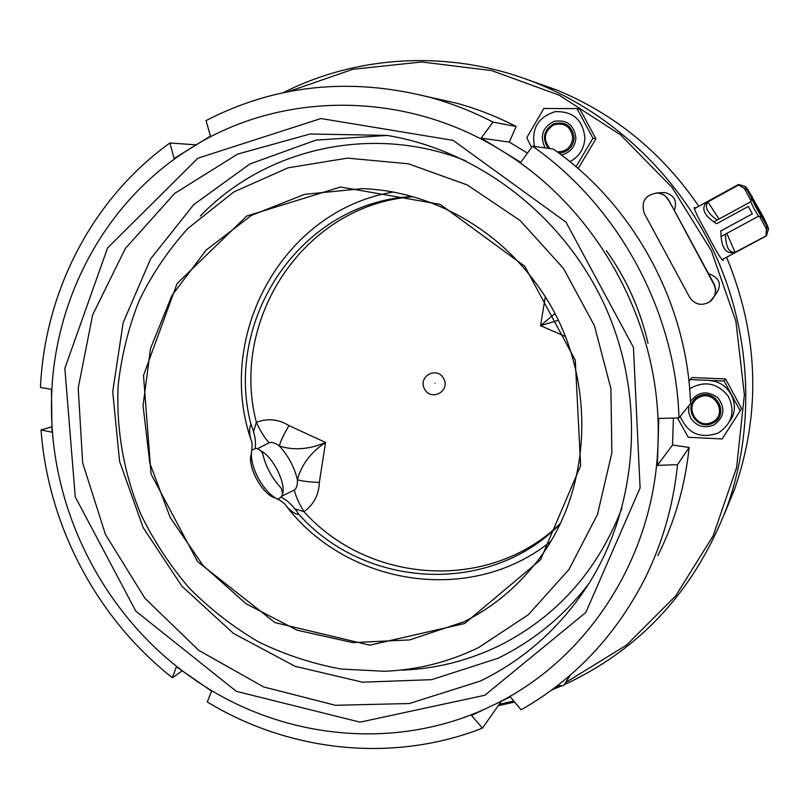 <?xml version="1.0" encoding="UTF-8"?>
<svg xmlns="http://www.w3.org/2000/svg" width="809" height="809" viewBox="0 0 809 809"><rect width="100%" height="100%" fill="white"/><g stroke="black" fill="none" stroke-linecap="round" stroke-linejoin="round"><path stroke-width="1.21" d="M621.949 508.163C597.457 571.215 556.39 617.136 498.748 645.936C468.098 660.7 435.94 668.78 402.265 670.165M200.308 216.084C265.281 148.269 372.383 123.453 465.762 160.799M588.719 583.835C563.833 616.104 533.586 640.91 498 658.263L431.723 679.661L362.472 682.189L294.972 666.272L233.528 633.457L181.894 586.191L143.142 527.599L119.58 461.393L112.714 391.627L123.17 322.649L150.616 258.88L193.685 204.657L249.961 163.954L315.935 140.109L387.127 135.447M480.212 681.107L409.364 703.527L335.432 705.286L263.663 686.962L198.812 650.375L144.953 598.336L105.423 534.425L82.66 462.799L78.21 388.027L92.62 314.944L125.344 248.494L174.663 193.432L237.634 154.094L310.1 134.001L386.833 135.396C479.292 150.413 565.269 216.943 605.88 307.946C646.27 399.059 638.079 507.425 587.283 586.09C559.595 628.189 523.898 659.861 480.212 681.107M484.854 695.255L360.045 722.154L236.339 691.351L135.821 611.139L75.237 496.857L64.851 368.348L107.577 247.938L197.892 158.2L320.92 118.539L453.091 140.351L565.956 222.121L633.447 347.354L640.101 487.938L585.827 612.453L484.854 695.255M501.428 701.201L482.397 728.161L471.516 715.399L490.76 706.318C395.429 752.239 279.54 739.153 193.755 679.024C107.263 619.623 52.514 516 51.513 410.861C49.561 305.853 102.45 202.088 192.067 147.309C280.662 91.548 403.61 89.941 500.832 150.181C598.69 208.783 662.46 326.674 658.02 442.017C655.32 557.664 586.373 661.853 490.76 706.318L510.348 696.883L521.077 709.837C573.986 679.742 615.062 636.4 644.308 579.81L645.167 578.253M182.146 670.883L172.398 677.76L176.372 666.747L211.553 691.098L207.286 701.959C289.035 751.713 392.456 763.352 482.397 728.161M657.383 465.367L672.532 445.021L689.137 447.448L677.558 464.659L657.383 465.367L658.769 418.455L679.004 417.909L690.532 403.61C687.448 303.941 634.185 205.537 553.225 149.028L532.504 146.156L520.774 162.326L481.183 138.117L493.015 122.098C472.577 111.541 451.462 103.279 429.7 97.292C349.953 77.007 275.394 84.783 206.002 120.612L210.502 136.064L174.127 158.483L169.89 143.001C91.993 199.034 44.768 291.604 40.45 387.43L51.442 389.321L51.998 432.218L41.037 429.963L51.837 426.828M172.398 677.76C96.969 618.339 48.125 525.911 41.037 429.963M169.89 143.001L196.061 144.851M481.183 138.117L509.316 142.091L527.448 153.113M493.015 122.098L516.132 126.477L509.316 142.091M532.504 146.156C618.743 206.426 675.646 311.607 679.004 417.909M673.401 418.061L672.532 445.021M427.88 96.797L456.589 103.178C477.077 108.81 496.918 116.577 516.132 126.477M677.558 464.659C673.31 505.686 662.227 544.073 644.308 579.81M689.137 447.448C685.132 485.946 674.686 521.997 657.818 555.621M478.402 647.675C448.651 662.055 417.404 669.923 384.669 671.278L341.226 669.053C312.527 663.795 284.99 654.744 258.617 641.901C233.245 627.066 210.158 609.157 189.336 588.163C170.082 565.693 153.943 541.12 140.918 514.463C123.797 473.427 116 429.255 118.205 385.104C121.471 355.839 128.489 327.605 139.259 300.402C152.092 274.15 168.262 250.203 187.759 228.553L233.902 191.895L288.125 167.817L347.455 158.119L408.414 163.802L467.228 184.937L520.096 220.493L563.458 268.416L594.413 325.673L610.886 388.522L611.867 452.848L597.487 514.473L568.939 569.526L528.317 614.749L478.402 647.675M464.599 623.527L369.814 645.188L275.02 622.637L197.598 561.648L151.03 474.013L143.517 375.437L177.06 283.615L246.755 216.013L340.518 187.01L440.207 204.374L524.738 266.252L575.28 360.187L580.64 465.721L540.432 559.919L464.599 623.527M463.729 621.899L409.607 639.919L352.805 642.609L297.136 630.201L246.158 603.838L202.978 565.43L170.203 517.527L149.807 463.132L143.062 405.602L150.525 348.507L171.933 295.477L206.194 250.052L251.346 215.447L304.609 194.342L362.442 188.618C427.89 190.894 493.672 225.832 534.951 281.967C599.429 366.335 596.516 493.126 531.371 568.414C512.259 591.146 489.708 608.975 463.729 621.899M275.293 497.96C262.47 495.037 246.603 465.802 251.366 453.697M253.571 431.632L256.362 422.338C267.627 418.051 278.498 419.123 288.965 425.574L325.552 442.462L319.333 482.488C318.867 494.886 313.75 504.604 303.982 511.652L294.972 508.922M250.962 424.391C248.97 428.214 249.142 433.846 251.488 441.279C252.165 441.886 252.266 444.849 251.781 450.168L255.189 448.671C256.19 441.593 254.784 433.493 250.962 424.391C223.304 318.857 301.474 202.078 412.266 196.526M565.299 336.473L540.543 325.663L545.276 297.075M282.199 495.118C284.455 489.303 282.675 480.657 276.89 469.19C271.571 459.583 266.009 453.323 260.185 450.401M725.471 234.135C725.703 246.836 728.919 252.893 735.108 252.297M738.597 184.513L707.086 201.957C700.614 208.176 703.779 215.437 716.572 223.749L748.355 206.437L752.36 213.839L720.546 231.111L720.94 231.819C720.971 247.22 725.491 254.147 734.491 252.61L766.447 235.763M717.158 220.048C707.379 213.01 704.295 206.962 707.895 201.906L738.759 184.948M726.806 233.407L735.148 252.388M707.895 201.906L718.999 219.047M738.354 184.776L746.292 189.71L745.291 186.475L742.996 185.827L745.524 186.485L748.022 189.751L746.363 188.446M744.068 187.799L751.076 200.743L751.773 198.427L745.291 186.475M762.068 216.984C761.957 215.406 753.321 199.489 751.986 198.417L751.864 198.822M748.022 189.751L763.544 217.378L767.761 226.368L768.54 228.977L767.65 231.334L768.358 229.048L761.876 217.085L759.57 216.407L766.699 229.584M768.358 229.048L766.507 226.833L766.032 235.783M751.773 198.427C751.622 199.59 760.591 216.145 761.876 217.085M767.761 227.946L767.761 226.368M763.544 217.378L761.734 216.003M752.512 199.075L752.067 196.294M720.991 236.562L758.589 216.195L754.16 209.046L750.732 201.754L751.055 200.703M319.333 482.488C308.118 481.891 300.796 480.971 297.388 479.717C301.484 464.619 310.878 452.201 325.552 442.462C309.392 449.42 294.021 450.613 279.429 446.042C275.363 442.938 271.935 441.845 269.134 442.766L257.525 448.712M554.802 313.619L540.543 325.663L558.19 320.334M255.189 448.671C257.505 447.953 259.982 449.521 262.622 453.384C265.635 466.419 271.794 477.967 281.087 488.039C282.877 492.489 282.847 495.502 280.986 497.08C287.559 500.427 293.556 506.242 299.006 514.514C294.719 514.099 290.148 510.853 285.304 504.796C285.233 503.855 279.398 499.709 277.972 499.345L280.986 497.08M413.055 196.749C304.74 204.283 229.362 318.898 256.362 422.338C260.488 431.278 264.745 438.084 269.134 442.766M288.965 425.574C283.271 435.323 280.096 442.139 279.429 446.042C288.348 455.872 294.334 467.096 297.388 479.717C297.672 484.793 296.66 488.231 294.345 490.042C295.649 496.048 298.865 503.249 303.982 511.652C368.773 584.047 489.364 592.592 560.061 523.726M281.714 496.23L294.345 490.042M529.541 80.394L557.138 90.133C615.113 114.231 662.328 152.952 698.784 206.285M726.583 257.272C758.599 334.886 761.269 412.185 734.612 489.172L724.459 513.836M564.166 684.707L569.485 682.24C643.357 646.351 695.821 588.062 726.876 507.364C755.03 428.81 751.794 337.363 716.875 258.243C681.512 179.315 615.74 115.657 538.531 83.914C454.385 49.319 359.459 54.021 283.281 92.681M498.223 705.731L514.615 702.04M551.778 689.956L562.063 685.638M723.266 259.052L723.064 260.488C721.122 259.416 715.834 250.588 707.197 234.023C698.389 218.309 694.071 209.45 694.264 207.448L695.538 208.065M288.307 91.66L352.825 69.291L421.742 61.98L491.72 70.605L559.171 95.169L620.463 134.769L672.188 187.577L711.394 250.861L735.887 321.224L744.391 394.802L736.584 467.602L713.184 535.75L675.748 595.839L626.581 645.036L565.491 682.644M558.898 685.597L555.874 686.881M513.766 701.009L499.214 704.336M710.312 380.705C729.496 381.717 741.266 405.845 729.94 420.943M709.999 301.666L714.812 295.568L715.763 289.753L714.539 284.859L708.482 273.594C720.445 278.094 722.548 285.415 714.812 295.568L714.812 295.568C722.548 285.415 720.435 278.094 708.482 273.594L674.372 210.492C677.457 200.966 674.2 194.979 664.583 192.532C674.2 194.979 677.457 200.966 674.372 210.492L667.294 197.912L664.169 195.111L659.497 193.23L664.583 192.532L656.584 192.967M668.315 200.035C665.878 195.829 662.237 193.482 657.393 192.997C645.198 194.757 640.819 201.542 644.277 213.343L689.592 297.237C695.073 304.892 701.919 306.328 710.12 301.575C715.581 296.701 716.835 290.947 713.862 284.283L668.699 200.015M740.195 410.83L741.519 408.424L725.592 378.925L691.938 377.52L690.067 379.573L724.085 380.999L740.195 410.83L722.113 438.963L688.237 437.254L677.426 417.95M688.944 381.322L690.067 379.573M680.227 416.392C687.721 433.604 700.382 439.145 718.21 433.017C732.297 423.633 735.593 411.285 728.11 395.965C717.168 382.799 704.346 380.412 689.642 388.795M688.833 405.713L688.54 411.791L690.441 417.606C696.296 426.313 704.103 428.77 713.872 424.968C724.257 417.424 725.633 408.393 717.998 397.897C707.471 390.231 698.278 391.435 690.451 401.497M713.022 423.046C730.294 414.441 715.631 387.289 698.571 396.268C681.431 404.925 695.962 431.885 713.022 423.046M725.592 378.925L724.085 380.999M712.365 422.177C696.6 430.358 683.17 405.43 699.016 397.431C714.782 389.129 728.333 414.228 712.365 422.177M577.13 167.696L578.728 167.706L595.909 138.794L580.093 109.508L576.989 108.598L592.977 138.208L575.998 166.735M531.584 147.42L526.76 137.712L543.81 108.497L576.989 108.598M595.909 138.794L592.977 138.208M578.728 167.706L576.969 167.564M569.89 161.648C579.214 156.633 584.219 148.755 584.917 138.015C582.925 119.863 573.005 111.076 555.156 111.662C538.106 117.062 531.21 128.651 534.476 146.429M561.274 154.913C570.112 152.84 574.987 147.187 575.897 137.945C574.107 124.91 566.826 119.368 554.064 121.32C542.556 127.306 539.563 136.165 545.114 147.905M558.877 153.123C567.918 152.264 572.994 147.218 574.107 137.975C572.307 125.982 565.562 121.198 553.902 123.635C543.739 129.996 541.828 138.228 548.178 148.33M549.877 148.563C542.9 139.563 544.063 131.705 553.396 124.98C564.46 122.159 570.911 126.477 572.772 137.924C571.478 147.218 566.26 151.859 557.118 151.829M570.365 675.09L563.549 685.648L557.593 685.567M443.696 378.582C450.593 391.253 431.187 401.719 424.523 388.998C417.626 376.407 436.961 365.83 443.696 378.582M435.09 383.264C433.23 384.275 433.23 384.275 435.09 383.264M559.707 524.465C488.798 596.263 365.092 588.517 299.006 514.514M647.999 343.319C640.313 309.655 626.429 278.771 606.335 250.679M429.7 97.292L456.589 103.178M251.275 440.622C214.84 335.877 282.28 210.573 393.093 192.057M738.435 184.503L694.274 208.762M766.366 235.894L721.952 259.76M743.097 185.787L738.526 184.492M767.822 231.293L766.416 235.834M758.579 216.195L759.611 216.488M713.73 221.919L750.742 201.744M285.678 505.261C346.636 585.706 470.585 605.749 550.322 541.767M251.781 450.168C248.767 465.691 263.421 492.812 277.972 499.345M557.138 90.133L538.531 83.914M734.612 489.172L726.876 507.364"/></g></svg>
